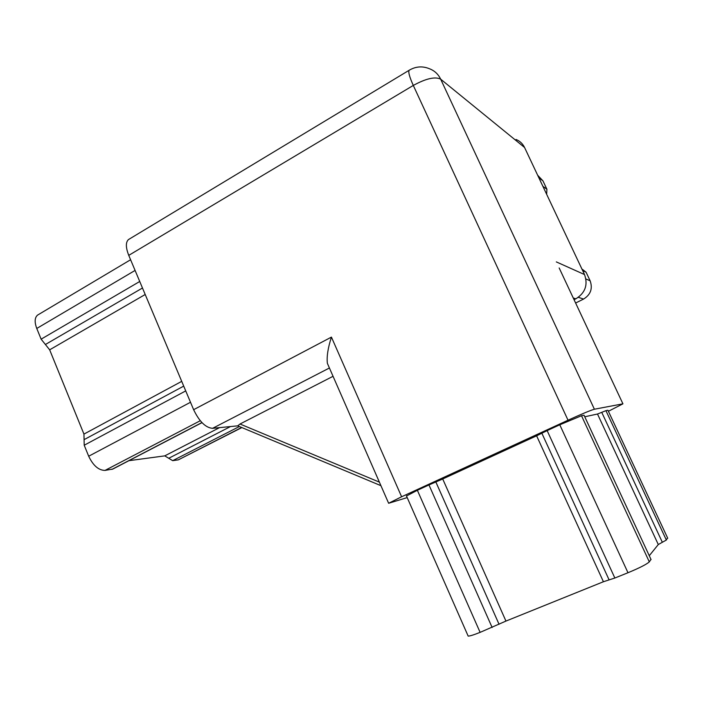 <?xml version="1.0" encoding="UTF-8"?>
<svg xmlns="http://www.w3.org/2000/svg" width="703" height="703" viewBox="0 0 703 703"><rect width="100%" height="100%" fill="white"/><g stroke="black" fill="none" stroke-linecap="round" stroke-linejoin="round"><path stroke-width="1.05" d="M145.205 294.495L49.658 349.822L41.126 339.171L36.767 328.459C34.403 322.115 34.658 317.668 37.531 315.129L38.384 314.619M241.876 427.573L178.316 459.859L172.692 460.667L164.757 455.869L128.895 460.693M201.998 422.652L112.849 469.042L105.019 470.404C98.622 470.342 93.174 465.614 88.683 456.229L84.211 445.227L83.947 434.103L181.717 381.36M49.658 349.822L83.947 434.103M380.938 485.685L237.737 425.842L212.596 428.32C205.671 427.784 199.344 421.572 193.624 409.691L128.754 255.365C125.696 247.57 125.591 242.307 128.456 239.582L129.317 239.064M407.204 497.601L388.636 503.269L401.606 496.766L568.033 420.209L413.302 85.432L128.754 255.365M667.534 537.813L666.347 540.036L658.298 544.535L649.264 555.73M650.952 559.36L649.308 561.873C646.619 564.316 639.519 567.936 627.981 572.734L614.853 578.024L603.42 581.741L505.949 621.074L480.114 632.366C473.725 634.906 469.745 636.153 468.163 636.092L467.917 635.547M667.736 538.252L607.928 410.253L605.933 410.666L666.347 540.036M651.075 559.614L584.035 415.218L581.504 415.737L649.308 561.873M492.144 627.515L428.962 484.947L417.362 490.281L480.114 632.366M627.981 572.734L559.781 424.797L547.145 430.614L614.853 578.024M428.962 484.947L442.714 478.98L505.949 621.074M603.42 581.741L536.617 435.816L442.714 478.98M536.617 435.816L547.145 430.614M559.781 424.797L581.504 415.737M658.298 544.535L597.497 414.023L584.755 416.774M597.497 414.023L605.933 410.666M406.492 495.993L417.362 490.281M608.403 411.273L622.928 403.83L594.395 409.225C590.52 410.324 581.724 413.979 568.033 420.209M537.672 175.258L542.936 180.838L546.908 189.239L546.662 194.318M582.4 269.337L586.074 272.202L590.133 280.796C592.857 288.546 590.678 294.636 583.578 299.065L575.616 303.019M516.064 139.484C519.886 141.039 522.724 143.72 524.579 147.516L584.527 274.565C588.139 284.856 585.248 292.94 575.854 298.819L573.253 297.975M574.061 299.706L575.854 298.819M237.737 425.842L240.004 424.014L379.383 482.135M333.055 376.298L240.004 424.014M193.624 409.691L331.429 337.106C327.958 347.871 326.605 356.606 327.37 363.319L328.881 366.773M622.928 403.83L559.166 267.957M200.276 420.728L105.019 470.404M111.918 469.411L201.919 422.565M178.316 459.859L241.647 427.477M239.371 426.528L172.692 460.667M135.09 270.427L36.767 328.459M41.126 339.171L139.739 281.481M586.074 272.202L582.664 270.62M585.933 278.977L590.133 280.796M542.901 186.357L546.908 189.239M542.936 180.838L538.876 177.815M583.578 299.065L578.349 297.325M331.429 337.106L401.606 496.766M556.319 261.903L584.527 274.565M524.579 147.516L440.667 79.167L594.395 409.225M435.842 481.959L499.06 624.29M609.106 579.896L541.855 433.233M662.34 542.277L601.733 412.336M329.417 367.994L212.596 428.32M88.683 456.229L190.504 402.265M185.724 390.903L84.211 445.227M164.757 455.869L219.556 427.635M168.738 458.277L230.505 426.554M84.079 439.647L183.711 386.114M142.481 288.01L45.405 344.505M409.515 70.045L409.146 70.274C408.135 71.987 409.515 77.04 413.302 85.432C426.027 78.49 435.157 76.399 440.667 79.167C438.303 74.254 434.682 70.827 429.823 68.894C422.723 65.862 415.833 66.319 409.146 70.274L128.456 239.582M468.163 636.092L406.396 495.773M37.531 315.129L130.6 259.741M327.37 363.319L388.636 503.269"/></g></svg>
